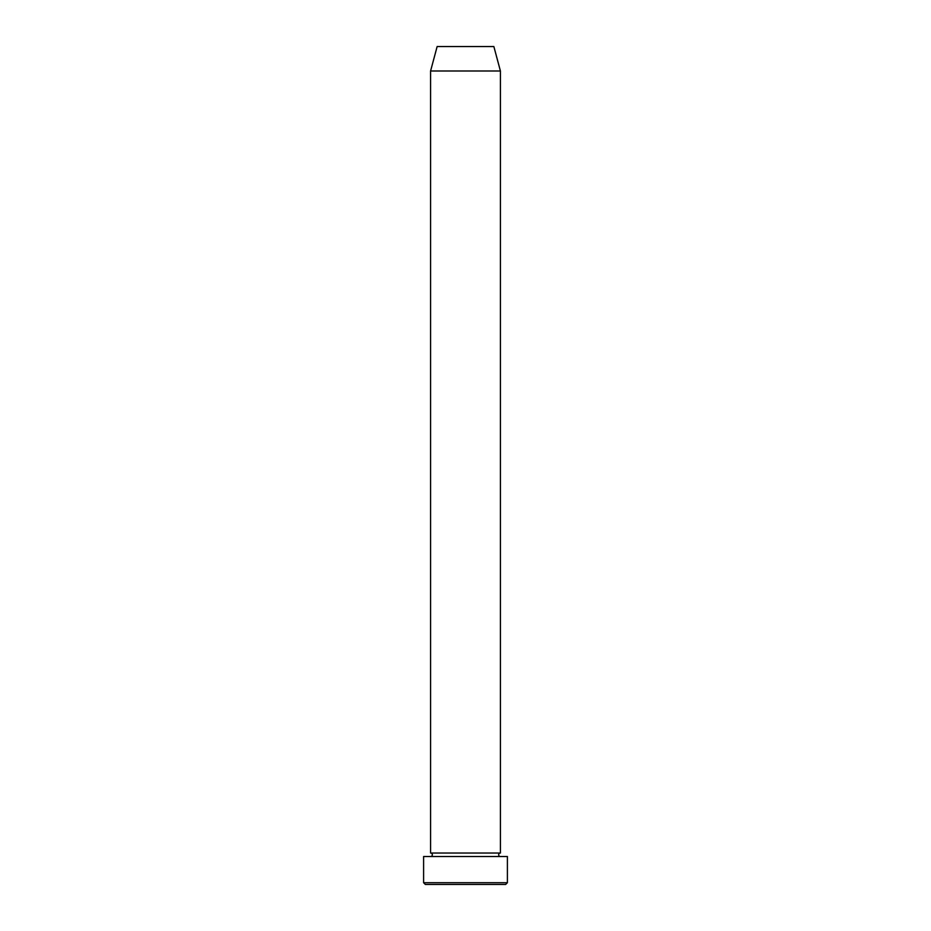 <?xml version="1.0" encoding="UTF-8"?>
<svg xmlns="http://www.w3.org/2000/svg" width="931" height="931" viewBox="0 0 931 931"><rect width="100%" height="100%" fill="white"/><g stroke="black" fill="none" stroke-linecap="round" stroke-linejoin="round"><path stroke-width="0.7" stroke-dasharray="4.66 3.49" d="M430.588 856.52L500.413 856.52L430.588 856.52M430.588 853.029L500.413 853.029M437.139 46.55L493.861 46.55M425.351 884.45L505.649 884.45M423.605 856.52L507.395 856.52M507.395 882.704L423.605 882.704M430.588 70.989L500.413 70.989"/><path stroke-width="1.4" d="M505.649 884.45L425.351 884.45L423.605 882.704L507.395 882.704L505.649 884.45M430.588 70.989L500.413 70.989L493.861 46.55L437.139 46.55L430.588 70.989L430.588 853.029A1.746 1.746 0 0 1 432.333 854.774A1.746 1.746 0 0 1 430.588 856.52M500.413 70.989L500.413 853.029A1.746 1.746 0 0 0 498.667 854.774A1.746 1.746 0 0 0 500.413 856.52M500.413 853.029L430.588 853.029M507.395 882.704L507.395 856.52L423.605 856.52L423.605 882.704"/></g></svg>
